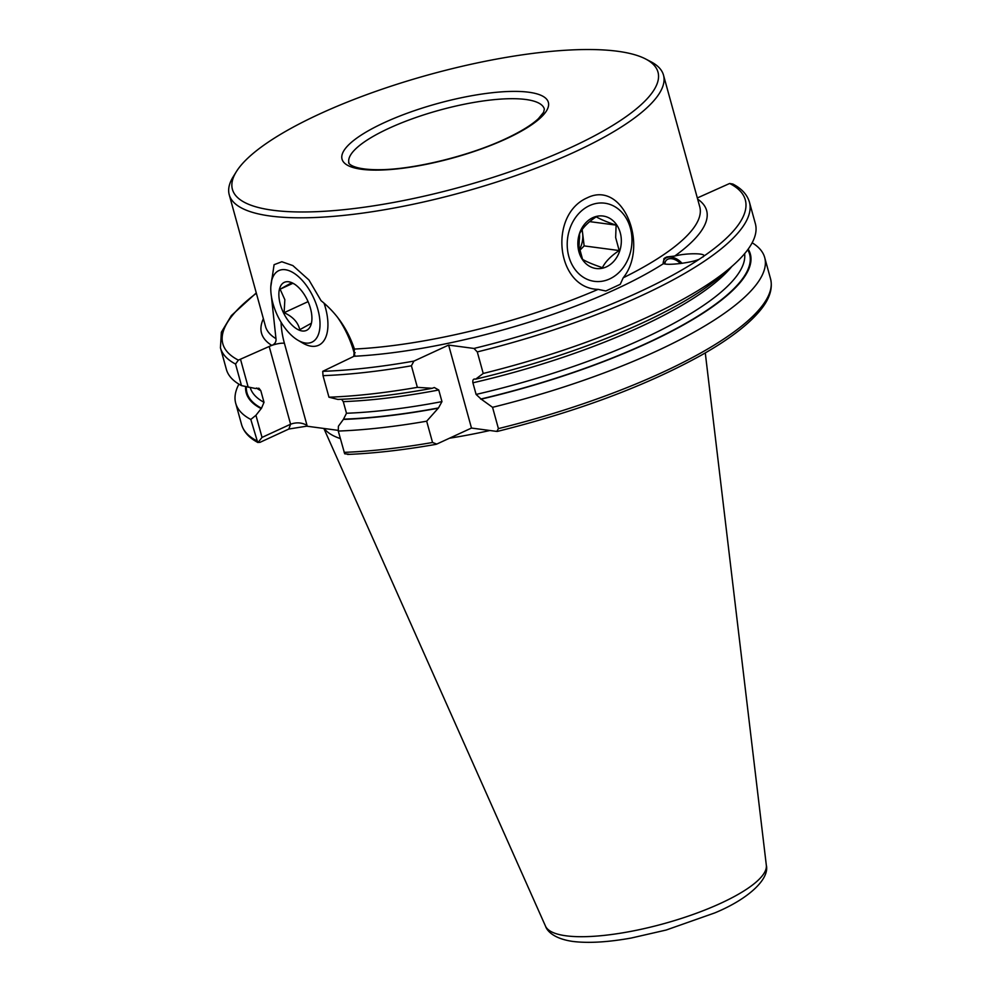 <?xml version="1.0" encoding="UTF-8"?>
<svg xmlns="http://www.w3.org/2000/svg" width="991" height="991" viewBox="0 0 991 991"><rect width="100%" height="100%" fill="white"/><g stroke="black" fill="none" stroke-linecap="round" stroke-linejoin="round"><path stroke-width="1.49" d="M347.593 454.435C374.264 453.358 403.659 450.013 435.78 444.389L436.758 444.079L432.547 442.481L426.675 421.2L438.48 407.945L441.961 401.615L438.753 389.996L434.293 387.518L432.2 388.299L417.36 387.345L411.414 365.79L413.904 361.108L448.626 345.079L473.971 348.448L477.29 351.916A274.346 72.504 164.6 0 0 749.431 202.127C747.202 194.645 741.677 188.612 732.857 184.041L729.636 183.484A270.964 71.612 164.6 0 1 703.523 256.359L699.522 259.06C693.291 262.516 667.538 265.761 663.586 263.581L663.896 258.75L666.745 256.954L674.735 256.05C686.639 252.841 707.264 253.077 703.523 256.359L703.152 256.892M605.798 290.995L598.13 289.372C556.05 288.455 548.172 214.589 587.329 197.779C623.413 179.891 649.08 245.892 623.19 277.814L620.242 284.33L605.798 290.995M570.989 147.436A220.72 58.333 -15.4 0 0 645.612 58.977A220.72 58.333 -15.4 0 0 319.424 114.064A220.72 58.333 -15.4 0 0 236.316 171.716A220.72 58.333 -15.4 0 0 329.607 210.934A220.72 58.333 -15.4 0 0 570.989 147.436M236.316 171.716L233.207 176.732A225.217 59.522 -15.4 0 0 229.231 194.744A225.217 59.522 -15.4 0 0 354.852 214.13A225.217 59.522 -15.4 0 0 574.718 151.97A225.217 59.522 -15.4 0 0 663.499 75.13A225.217 59.522 -15.4 0 0 650.852 61.702L645.612 58.977M489.901 430.503A196.639 51.966 164.6 0 1 449.493 438.208M338.303 430.379L306.702 426.18L288.839 429.029L259.877 442.395L257.648 442.259L250.81 419.453L255.938 415.291L261.513 408.205L264.015 402.321L260.819 390.702L258.961 388.249L255.393 388.484L241.482 385.61L235.548 364.056L238.373 360.129L269.193 346.478A11.26 2.973 164.6 0 1 271.807 345.413C274.965 344.05 276.353 341.796 275.969 338.649L271.398 296.321M270.803 286.82L274.086 264.696L281.84 261.748L292.853 265.576L308.944 279.982L321.072 300.694C336.581 313.106 347.705 329.223 354.419 349.055L353.799 356.289A11.26 2.973 164.6 0 1 351.656 357.417L322.732 371.328L323.016 375.651L328.962 397.205L337.857 399.423A261.438 69.097 164.6 0 0 432.2 388.299M426.675 421.2A274.346 72.504 164.6 0 1 338.278 431.06L344.682 453.804L348.758 454.188M437.712 408.292A261.438 69.097 164.6 0 1 343.369 419.416L338.402 426.229L338.278 431.06M341.573 399.274L343.282 401.64L346.491 413.259L343.369 419.416M417.36 387.345A274.346 72.504 164.6 0 1 328.962 397.205M752.157 242.783A274.346 72.504 164.6 0 1 764.693 257.536A274.346 72.504 164.6 0 1 492.552 407.313L498.411 428.608L496.838 431.419L471.481 428.062L448.626 345.079M436.758 444.079L471.481 428.062M764.693 257.536L770.552 278.83C772.968 288.815 769.4 299.493 759.824 310.852C747.908 325.11 728.348 339.913 701.133 355.286C645.674 385.945 577.778 411.315 497.457 431.395L496.838 431.419M256.681 440.747A274.346 72.504 164.6 0 1 241.569 424.532C243.774 431.977 249.249 437.985 257.994 442.543L262.033 437.403L290.598 424.222C296.396 422.104 301.859 422.488 307.012 425.362L306.702 426.18M250.81 419.453A274.346 72.504 164.6 0 1 235.709 403.25A274.346 72.504 164.6 0 1 238.918 384.149M748.18 249.113A261.438 69.097 164.6 0 1 481.192 399.138L492.552 407.313M260.906 408.478A261.438 69.097 164.6 0 1 245.607 386.626M749.431 202.127L755.365 223.681A274.346 72.504 164.6 0 1 732.82 265.588L723.343 273.974A261.438 69.097 164.6 0 1 475.68 379.144L475.123 379.07C473.277 378.822 472.534 380.061 472.905 382.799L476.101 394.43L481.192 399.138M475.123 379.07L474.268 379.095M732.82 265.588A274.346 72.504 164.6 0 1 483.224 373.458L475.68 379.144M241.482 385.61A274.346 72.504 164.6 0 1 226.382 369.395L220.448 347.841A274.346 72.504 164.6 0 0 235.548 364.056M477.29 351.916L483.224 373.458M729.636 183.484L697.33 197.965M340.347 438.579A196.639 51.966 164.6 0 1 324.268 428.508M240.615 359.659L248.221 387.27M255.938 415.291L262.033 437.403M579.512 249.385A22.52 18.433 97.6 0 0 582.609 233.182L584.145 245.904L619.189 250.55L615.659 237.567L616.105 225.118C606.95 222.034 600.335 219.259 596.248 216.818C588.109 222.12 582.522 227.831 579.475 233.938L579.029 246.387L582.559 259.357C586.536 261.76 593.151 264.535 602.417 267.669C605.365 261.674 610.952 255.963 619.189 250.55M578.756 242.684A22.52 18.433 97.6 0 0 579.512 233.864M631.639 234.57A39.417 32.245 97.6 0 0 594.91 203.737A39.417 32.245 97.6 0 0 567.546 249.98A39.417 32.245 97.6 0 0 604.262 280.812A39.417 32.245 97.6 0 0 631.639 234.57M578.075 247.453A26.46 21.653 97.6 0 0 602.726 268.152A26.46 21.653 97.6 0 0 621.109 237.097A26.46 21.653 97.6 0 0 596.446 216.397A26.46 21.653 97.6 0 0 578.075 247.453M589.695 221.625L616.105 225.118M582.163 229.516L582.609 233.182A22.52 18.433 97.6 0 0 581.965 229.801M584.145 245.904L579.723 250.413M297.82 340.173A39.417 20.117 -114.8 0 0 319.251 315.584A39.417 20.117 -114.8 0 0 294.773 273.727A39.417 20.117 -114.8 0 0 271.261 282.571A39.417 20.117 -114.8 0 0 271.534 297.164A39.417 20.117 -114.8 0 0 297.82 340.173L302.565 342.973A45.041 22.991 -114.8 0 0 318.656 345.24A45.041 22.991 -114.8 0 0 327.055 314.865A45.041 22.991 -114.8 0 0 324.032 303.122M294.513 284.144L291.726 282.72L280.106 289.199L284.838 299.691L284.132 312.685C292.841 316.674 298.056 322.335 299.778 329.693L311.397 323.215L311.682 321.802M279.375 300.186A26.46 13.515 -114.8 0 0 295.801 328.281A26.46 13.515 -114.8 0 0 311.595 322.348A26.46 13.515 -114.8 0 0 311.409 312.549A26.46 13.515 -114.8 0 0 293.757 283.674A26.46 13.515 -114.8 0 0 279.375 300.186M292.902 283.29L280.106 289.199M308.077 301.636L284.132 312.685M663.797 258.862A14.072 8.981 -138.5 0 1 665.642 257.536A14.072 8.981 -138.5 0 1 673.273 257.524A14.072 8.981 -138.5 0 1 673.508 257.598M663.19 263.383A13.292 8.485 -138.5 0 1 666.522 257.685A13.292 8.485 -138.5 0 1 673.731 257.672A13.292 8.485 -138.5 0 1 682.056 263.333M664.936 263.866A11.26 7.185 -138.5 0 1 666.187 260.398A11.26 7.185 -138.5 0 1 667.761 259.233A11.26 7.185 -138.5 0 1 680.483 263.544M506.178 138.839A106.978 28.268 -15.4 0 0 528.736 92.225A106.978 28.268 -15.4 0 0 384.235 122.661A106.978 28.268 -15.4 0 0 361.678 169.288A106.978 28.268 -15.4 0 0 506.178 138.839M544.356 109.072A101.355 26.782 -15.4 0 0 487.832 100.351A101.355 26.782 -15.4 0 0 388.893 128.322A101.355 26.782 -15.4 0 0 348.943 162.908C347.717 161.037 348.349 170.279 381.25 169.684C415.291 169.139 469.523 155.736 505.261 138.963C520.572 131.815 531.647 125.027 538.46 118.61L543.613 112.28L544.356 109.072M705.282 352.92L766.328 865.279A114.622 30.287 164.6 0 1 691.656 914.966A114.622 30.287 164.6 0 1 566.084 935.814A114.622 30.287 164.6 0 1 545.484 926.114L323.859 428.459M623.19 277.814A225.217 59.522 -15.4 0 0 699.757 206.797L663.499 75.13M674.735 256.05A230.853 61.008 -15.4 0 0 697.652 199.129M353.799 356.289A230.853 61.008 -15.4 0 0 615.634 289.298A230.853 61.008 -15.4 0 0 663.586 263.581M229.231 194.744L265.501 326.423A225.217 59.522 -15.4 0 0 275.969 338.649M354.419 349.055A225.217 59.522 -15.4 0 0 598.13 289.372M281.072 322.261A61.095 31.192 -114.8 0 0 284.405 343.27L307.012 425.362M354.766 355.199L354.035 352.511A61.095 31.192 -114.8 0 0 337.299 316.959M354.035 352.511A11.26 2.973 164.6 0 1 355.174 352.771M263.383 318.743A230.853 61.008 -15.4 0 0 271.807 345.413A11.26 2.973 164.6 0 1 284.405 343.27M413.904 361.108A270.964 71.612 164.6 0 1 322.732 371.328M699.522 259.06A270.964 71.612 164.6 0 1 473.971 348.448M432.547 442.481A274.346 72.504 164.6 0 1 344.15 452.354M438.48 407.945A260.695 68.899 164.6 0 1 343.976 419.143M441.961 401.615A256.186 67.71 164.6 0 1 346.491 413.259M438.753 389.996A256.186 67.71 164.6 0 1 343.282 401.64M411.414 365.79A274.346 72.504 164.6 0 1 323.016 375.651M770.552 278.83A274.346 72.504 164.6 0 1 498.411 428.608M747.722 249.757A260.695 68.899 164.6 0 1 480.635 399.063M261.513 408.205A260.695 68.899 164.6 0 1 246.313 386.8M744.613 253.671A256.186 67.71 164.6 0 1 476.101 394.43M264.015 402.321A256.186 67.71 164.6 0 1 250.24 387.617M731.878 266.418A256.186 67.71 164.6 0 1 472.905 382.799M260.819 390.702A256.186 67.71 164.6 0 1 256.446 388.026M238.373 360.129A270.964 71.612 164.6 0 1 256.359 293.262M288.839 429.029L290.598 424.222L269.193 346.478M766.328 865.279C769.685 878.46 749.592 898.515 714.746 912.922L666.15 930.041L631.255 938.031C607.904 942.206 588.443 943.345 572.897 941.45C554.601 938.861 547.255 931.466 545.484 926.114M235.709 403.25L241.569 424.532M256.273 292.915L231.386 315.559L221.365 332.208L220.448 347.841M271.261 282.571L272.203 277.146"/></g></svg>
